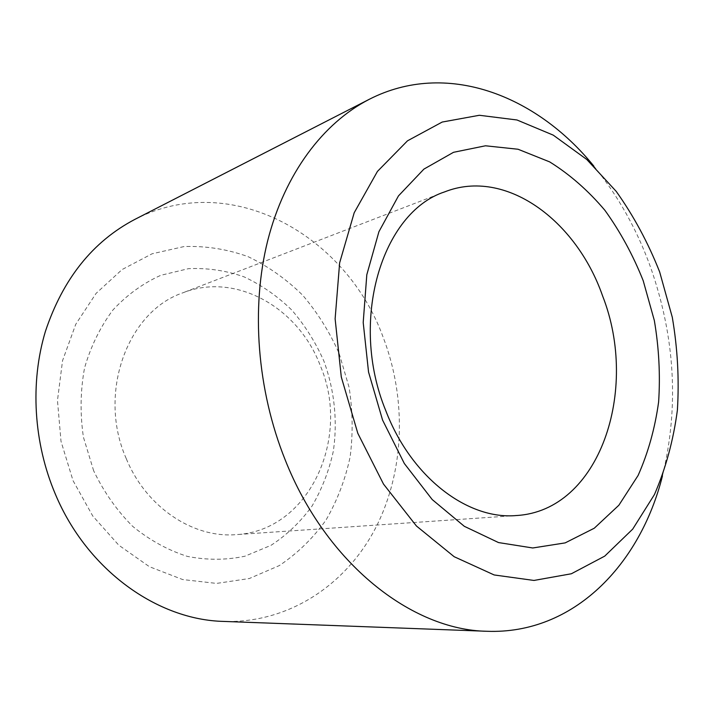 <?xml version="1.0" encoding="UTF-8"?>
<svg xmlns="http://www.w3.org/2000/svg" width="714" height="714" viewBox="0 0 714 714"><rect width="100%" height="100%" fill="white"/><g stroke="black" fill="none" stroke-linecap="round" stroke-linejoin="round"><path stroke-width="0.54" stroke-dasharray="3.57 2.68" d="M339.221 353.68L349.084 387.327C352.743 410.577 353.1 433.737 350.155 456.808C345.326 479.415 337.285 500.478 326.048 519.979C313.08 538.186 297.488 553.395 279.272 565.604L249.311 578.527L216.574 583.409L182.659 579.545L149.404 566.702L118.783 545.193L92.749 515.99L73.042 480.665L61.011 441.341L57.468 400.465L62.555 360.624L75.782 324.227L96.113 293.347L122.094 269.553L152.028 253.809L184.141 246.535C206.069 245.812 227.427 249.204 248.213 256.71C268.241 266.349 286.394 279.183 302.674 295.212C317.596 312.732 329.779 332.215 339.221 353.68M134.767 219.439C231.416 169.477 346.37 235.745 383.097 337.097C406.846 398.93 404.82 470.74 375.716 527.78C346.415 584.409 289.224 623.411 223.812 621.421M593.798 166.059C618.038 195.698 636.968 229.462 650.606 267.348C675.167 337.588 679.112 407.123 662.449 475.952M126.253 458.611C97.211 393.2 127.511 311.643 182.579 292.918C236.12 271.57 298.639 307.975 320.291 365.675C351.19 437.486 309.697 530.877 236.12 534.625C193.262 538.302 146.209 507.467 126.253 458.611M93.677 470.821L83.413 437.138C79.986 413.656 80.37 390.603 84.547 367.978C90.848 346.236 100.317 326.896 112.964 309.956C127.083 294.846 143.032 283.288 160.802 275.301L188.487 268.669C207.462 267.804 226.008 270.544 244.126 276.88C261.601 285.091 277.487 296.149 291.767 310.046C304.86 325.272 315.561 342.256 323.861 361.007C334.438 389.951 337.731 421.073 333.322 451.177C329.011 470.901 321.898 489.215 311.991 506.128C300.576 521.863 286.912 534.929 270.999 545.335L244.929 556.206C226.195 560.187 207.006 560.249 187.363 556.393C167.906 550.191 149.672 540.168 132.661 526.334C116.855 510.501 103.86 491.991 93.677 470.821M444.643 191.887L182.579 292.918M516.338 515.535L236.12 534.625"/><path stroke-width="1.07" d="M662.449 475.952C640.128 564.926 573.333 634.514 487.028 631.283L223.812 621.421C157.812 620.002 87.394 570.513 55.442 494.356C33.46 442.734 29.988 382.472 45.419 331.35C62.93 278.871 92.713 241.573 134.767 219.439L369.192 99.344C446.054 59.967 535.991 94.837 593.798 166.059M487.028 631.283C411.951 630.096 326.352 563.873 285.234 459.994C257.004 389.728 250.855 307.957 267.723 240.591C284.877 173.288 323.308 122.942 369.192 99.344M659.647 271.909L672.293 317.275C677.595 348.432 679.291 379.393 677.39 410.139C673.391 440.288 665.743 468.429 654.443 494.552L632.702 529.119L604.722 556.126L571.37 573.761L533.947 580.446L494.168 574.957L454.175 556.715L416.432 525.995L383.507 484.092L357.821 433.336L341.292 376.974L335.125 318.837L339.632 262.886L354.189 212.763L377.447 171.405L407.498 140.819L442.198 122.049L479.362 115.275L516.972 119.979L553.261 135.142L586.738 159.445L616.227 191.388C633.657 215.896 648.125 242.733 659.647 271.909M382.579 420.091L368.549 372.056L363.203 322.523L366.809 274.738L378.92 231.711L398.457 195.913L423.911 169.111L453.524 152.305L485.484 145.79L518.052 149.244L549.664 161.891C569.843 174.466 588.265 190.62 604.919 210.335C620.279 231.675 633.041 255.13 643.207 280.7L654.336 320.515C658.968 347.879 660.396 375.028 658.62 401.955C654.988 428.32 648.142 452.828 638.093 475.47L618.859 505.244L594.271 528.217L565.176 542.89L532.751 547.977L498.515 542.569L464.323 526.316L432.22 499.568L404.32 463.493L382.579 420.091M385.792 410.693C348.691 320.702 382.008 212.192 444.643 191.887C505.467 167.817 576.198 220.09 602.571 295.855C639.61 390.121 599.689 510.867 516.338 515.535C467.849 519.988 411.389 477.684 385.792 410.693"/></g></svg>
